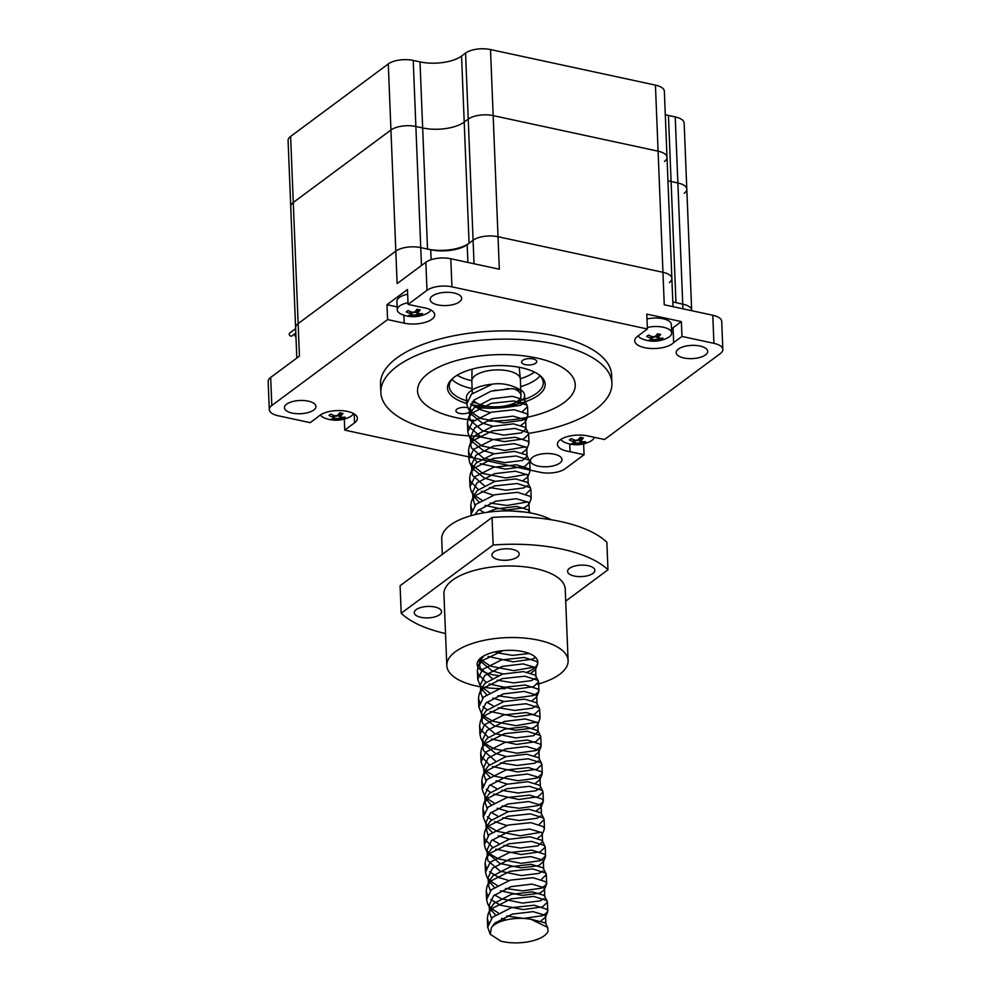 <?xml version="1.0" encoding="UTF-8"?>
<svg xmlns="http://www.w3.org/2000/svg" width="991" height="991" viewBox="0 0 991 991"><rect width="100%" height="100%" fill="white"/><g stroke="black" fill="none" stroke-linecap="round" stroke-linejoin="round"><path stroke-width="1.49" d="M664.466 161.446A18.21 7.643 177.7 0 0 667.005 157.334L664.354 91.271A18.21 7.643 177.7 0 0 655.435 85.115L490.508 49.55A18.21 7.643 177.7 0 0 465.572 53.056L468.223 119.118A18.21 7.643 -2.3 0 1 493.159 115.613L658.086 151.177A18.21 7.643 -2.3 0 1 667.005 157.334A18.21 7.643 177.7 0 0 658.086 151.177L493.159 115.613A18.21 7.643 177.7 0 0 468.223 119.118L464.209 122.104L468.223 119.118L473.091 240.243A18.21 7.643 -2.3 0 1 498.027 236.738L662.942 272.302A18.21 7.643 -2.3 0 1 671.873 278.459A18.21 7.643 -2.3 0 1 669.334 282.559M667.946 180.734A30.349 12.734 177.7 0 0 671.093 181.526L677.881 182.988A18.21 7.643 -2.3 0 1 686.8 189.145A18.21 7.643 177.7 0 0 677.881 182.988L671.093 181.526A30.349 12.734 -2.3 0 1 667.946 180.734M465.572 53.056L461.558 56.041A30.349 12.734 -2.3 0 1 420.011 61.888L413.222 60.426A18.21 7.643 177.7 0 0 388.286 63.932L290.623 136.424A18.21 7.643 177.7 0 0 288.084 140.536L290.735 206.599A18.21 7.643 -2.3 0 1 293.274 202.498L390.95 129.994A18.21 7.643 -2.3 0 1 415.873 126.489L422.661 127.95A30.349 12.734 177.7 0 0 464.209 122.104A30.349 12.734 -2.3 0 1 422.661 127.95L415.873 126.489A18.21 7.643 177.7 0 0 390.95 129.994L293.274 202.498A18.21 7.643 177.7 0 0 290.735 206.599L295.603 327.724A18.21 7.643 -2.3 0 1 298.142 323.623L395.805 251.119A18.21 7.643 -2.3 0 1 420.741 247.614L427.53 249.075A30.349 12.734 177.7 0 0 469.077 243.229L473.091 240.243A18.21 7.643 -2.3 0 1 498.027 236.738L662.942 272.302A18.21 7.643 -2.3 0 1 671.873 278.459L673 306.677M672.815 301.846A30.349 12.734 177.7 0 0 675.961 302.651L682.737 304.113A18.21 7.643 -2.3 0 1 691.668 310.257A18.21 7.643 -2.3 0 1 691.656 310.691L691.668 310.257A18.21 7.643 -2.3 0 0 682.737 304.113L682.935 308.82M295.975 337.175A1.821 1.412 -126.6 0 1 295.442 334.314L295.851 334.017M295.814 333.038L291.825 335.999A1.821 1.412 -126.6 0 1 289.657 333.075L295.64 328.64M269.292 409.617A18.21 7.643 177.7 0 1 271.819 405.517L387.592 319.585L404.204 323.165A20.216 8.485 177.7 0 0 424.656 322.533A20.216 8.485 177.7 0 0 434.702 314.717A20.216 8.485 177.7 0 0 422.092 307.408L408.069 304.386L426.985 290.338A18.21 7.643 177.7 0 1 451.921 286.833L647.396 328.987L637.547 336.296A20.216 8.485 177.7 0 0 634.736 340.854A20.216 8.485 177.7 0 0 651.236 348.51A20.216 8.485 177.7 0 0 673.657 342.613L681.969 336.445L713.916 343.332A18.21 7.643 177.7 0 1 722.835 349.489A18.21 7.643 177.7 0 1 720.308 353.589L604.535 439.521L587.923 435.941A20.216 8.485 177.7 0 0 567.471 436.585A20.216 8.485 177.7 0 0 557.425 444.389A20.216 8.485 177.7 0 0 570.036 451.698L584.071 454.72L565.143 468.768A18.21 7.643 177.7 0 1 540.206 472.273L344.732 430.119L354.58 422.81A20.216 8.485 177.7 0 0 357.392 418.252A20.216 8.485 177.7 0 0 340.892 410.596A20.216 8.485 177.7 0 0 318.47 416.505L310.158 422.661L278.211 415.774A18.21 7.643 177.7 0 1 269.292 409.617L268.165 381.547A18.21 7.643 177.7 0 1 270.692 377.435L299.443 356.103L298.142 323.623L395.805 251.119A18.21 7.643 -2.3 0 1 420.741 247.614L430.726 249.757A26.633 11.174 177.7 0 0 467.182 244.628L473.091 240.243L474.032 263.767M678.364 349.08A15.782 6.615 177.7 0 0 676.159 352.635A15.782 6.615 177.7 0 0 692.201 358.618A15.782 6.615 177.7 0 0 707.698 351.371A15.782 6.615 177.7 0 0 695.967 345.463A15.782 6.615 177.7 0 0 678.364 349.08M559.791 463.082A15.782 6.615 177.7 0 0 561.996 459.527A15.782 6.615 177.7 0 0 545.967 453.544A15.782 6.615 177.7 0 0 530.458 460.79A15.782 6.615 177.7 0 0 542.188 466.699A15.782 6.615 177.7 0 0 559.791 463.082M286.622 404.179A15.782 6.615 177.7 0 0 284.429 407.735A15.782 6.615 177.7 0 0 300.459 413.718A15.782 6.615 177.7 0 0 315.968 406.471A15.782 6.615 177.7 0 0 304.237 400.562A15.782 6.615 177.7 0 0 286.622 404.179M459.465 301.871A15.782 6.615 177.7 0 0 461.67 298.316A15.782 6.615 177.7 0 0 445.64 292.333A15.782 6.615 177.7 0 0 430.131 299.579A15.782 6.615 177.7 0 0 441.862 305.488A15.782 6.615 177.7 0 0 459.465 301.871M380.854 392.448L380.532 384.198A115.625 48.497 -2.3 0 1 494.113 331.093A115.625 48.497 -2.3 0 1 611.596 374.92L611.93 383.17A115.625 48.497 177.7 0 0 525.986 339.913A115.625 48.497 177.7 0 0 396.97 366.373A115.625 48.497 177.7 0 0 380.854 392.448A115.625 48.497 177.7 0 0 479.607 436.387M722.835 349.489L721.708 321.406A18.21 7.643 177.7 0 0 712.789 315.249L664.255 304.782L655.435 85.115M490.508 49.55L499.328 269.218L450.794 258.75A18.21 7.643 177.7 0 0 425.857 262.256L397.118 283.599L388.286 63.932M647.396 328.987L646.789 314.122L681.362 321.58L681.969 336.445M387.592 319.585L386.986 304.72L397.143 306.913M408.069 304.386L407.462 289.521L386.986 304.72M344.732 430.119L344.298 419.094M583.625 443.894L584.071 454.72M672.815 301.97L682.737 304.113L675.218 116.926L668.442 115.452A30.349 12.734 -2.3 0 1 665.295 114.659M296.817 358.048L295.603 327.724A18.21 7.643 -2.3 0 1 298.142 323.623L290.623 136.424M528.451 433.377A115.625 48.497 177.7 0 0 595.826 409.258A115.625 48.497 177.7 0 0 611.93 383.17M488.947 421.026A78.908 33.099 177.7 0 0 575.238 384.644A78.908 33.099 177.7 0 0 516.584 355.125A78.908 33.099 177.7 0 0 428.546 373.186A78.908 33.099 177.7 0 0 417.558 390.974A78.908 33.099 177.7 0 0 474.218 420.333M569.726 443.993L570.036 451.698M671.502 329.086A20.216 8.485 177.7 0 0 673.062 327.748L681.362 321.58M673.062 327.748L673.657 342.613M684.261 193.245A18.21 7.643 177.7 0 0 686.8 189.145L684.149 123.07A18.21 7.643 177.7 0 0 675.218 116.926M476.906 403.139A47.035 19.733 -2.3 0 1 472.311 402.296A47.035 19.733 -2.3 0 1 471.939 402.21M467.071 400.946A47.035 19.733 -2.3 0 1 449.257 386.403A47.035 19.733 -2.3 0 1 453.469 377.757M538.373 374.338A47.035 19.733 -2.3 0 1 543.266 382.625A47.035 19.733 -2.3 0 1 517.054 401.528M472.125 388.608A47.035 19.733 -2.3 0 1 471.753 388.522A47.035 19.733 -2.3 0 1 451.946 379.392M540.033 375.862A47.035 19.733 -2.3 0 1 520.647 386.663M471.716 404.687A48.856 20.489 -2.3 0 1 471.443 404.625A48.856 20.489 -2.3 0 1 470.527 404.427M466.674 403.436A48.856 20.489 -2.3 0 1 452.652 378.438A48.856 20.489 -2.3 0 1 495.512 365.679A48.856 20.489 -2.3 0 1 539.253 374.957A48.856 20.489 -2.3 0 1 503.081 406.248M491.202 406.731A48.856 20.489 -2.3 0 1 471.927 404.737M469.697 412.157A7.581 3.184 -2.3 0 1 459.626 413.408A7.581 3.184 -2.3 0 1 455.91 410.844A7.581 3.184 -2.3 0 1 459.75 407.896A7.581 3.184 -2.3 0 1 467.504 407.697M469.362 408.329A7.581 3.184 -2.3 0 1 471.072 410.237A7.581 3.184 -2.3 0 1 470.242 411.76M525.304 364.651A7.581 3.184 -2.3 0 1 521.588 362.087A7.581 3.184 -2.3 0 1 529.045 358.606A7.581 3.184 -2.3 0 1 536.75 361.48A7.581 3.184 -2.3 0 1 532.985 364.415A7.581 3.184 -2.3 0 1 525.304 364.651M471.827 380.705A45.524 19.089 -2.3 0 1 457.173 375.205M534.471 372.096A45.524 19.089 -2.3 0 1 520.312 378.76M580.751 440.846A30.176 23.338 -126.6 0 1 577.617 440.177A30.3 14.407 -77.8 0 1 576.911 440.809A30.3 23.425 53.4 0 1 575.709 440.438L575.684 440.462A30.176 14.357 -77.8 0 1 573.851 441.813A30.3 23.425 -126.6 0 0 575.065 442.184A30.3 14.407 -77.8 0 1 574.346 442.605A30.176 23.326 53.4 0 0 577.48 443.274A30.3 14.407 -77.8 0 0 578.187 442.853A30.3 23.425 -126.6 0 0 579.388 443.014A30.176 14.357 -77.8 0 0 581.246 441.639A30.3 23.425 53.4 0 1 580.045 441.478A30.3 14.407 -77.8 0 0 580.751 440.846L580.714 441.131M594.278 437.316A16.996 7.123 -2.3 0 1 589.955 441.577A30.349 30.349 0 0 1 565.167 442.581A16.996 7.123 -2.3 0 1 560.844 439.409M575.152 442.816L574.805 444.315A29.457 25.902 105.4 0 1 571.671 443.634A30.3 14.407 -77.8 0 0 574.123 442.717L573.492 441.689A30.3 23.425 -126.6 0 1 569.367 439.942A29.457 5.958 128.8 0 0 571.225 438.567A30.3 23.425 53.4 0 0 575.337 440.314L577.84 439.967A30.3 14.407 -77.8 0 0 580.218 437.291A29.457 13.552 -151.6 0 0 583.352 437.972A30.3 14.407 -77.8 0 1 580.974 440.648L581.606 441.664A30.3 23.425 53.4 0 0 585.656 441.676A29.457 18.309 -112 0 1 583.798 443.051A30.3 23.425 -126.6 0 1 579.747 443.039L577.258 443.25M574.123 442.717L573.405 439.583M580.837 437.452L581.606 441.664M574.805 444.315A30.3 14.407 -77.8 0 0 577.258 443.398M583.117 441.751L583.798 443.051M417.632 312.797A30.176 23.338 -126.6 0 1 414.498 312.115A30.3 14.407 -77.8 0 1 413.792 312.747A30.3 23.425 53.4 0 1 412.59 312.388A30.176 14.357 -77.8 0 1 410.732 313.763A30.3 23.425 -126.6 0 0 411.946 314.122A30.3 14.407 -77.8 0 1 411.228 314.543A30.176 23.326 53.4 0 0 414.362 315.225A30.3 14.407 -77.8 0 0 415.068 314.804A30.3 23.425 -126.6 0 0 416.27 314.952A30.176 14.357 -77.8 0 0 418.128 313.577A30.3 23.425 53.4 0 1 416.926 313.429A30.3 14.407 -77.8 0 0 417.632 312.797M430.887 310.022A16.996 7.123 -2.3 0 1 426.836 313.528A30.349 30.349 0 0 1 402.049 314.519A16.996 7.123 -2.3 0 1 397.267 309.836L396.92 301.338A16.996 7.123 -2.3 0 1 407.66 294.24M397.267 309.836A16.996 7.123 -2.3 0 1 407.995 302.726M412.033 314.754L411.686 316.265A29.457 25.902 105.4 0 1 408.552 315.584A30.3 14.407 -77.8 0 0 411.005 314.667L410.373 313.639A30.3 23.425 -126.6 0 1 406.248 311.88A29.457 5.958 128.8 0 0 408.106 310.505A30.3 23.425 53.4 0 0 412.219 312.264L414.721 311.917A30.3 14.407 -77.8 0 0 417.1 309.242A29.457 13.552 -151.6 0 0 420.234 309.923A30.3 14.407 -77.8 0 1 417.843 312.586L418.487 313.614A30.3 23.425 53.4 0 0 422.538 313.614A29.457 18.309 -112 0 1 420.68 314.989A30.3 23.425 -126.6 0 1 416.629 314.989L414.139 315.188M411.005 314.667L410.286 311.521M417.719 309.39L418.487 313.614M411.686 316.265A30.3 14.407 -77.8 0 0 414.139 315.336M419.998 313.701L420.68 314.989M335.28 415.923A30.176 14.357 -77.8 0 1 333.422 417.298A30.3 23.425 -126.6 0 0 334.636 417.669A30.3 14.407 -77.8 0 1 333.917 418.091A30.176 23.326 53.4 0 0 337.051 418.759A30.3 14.407 -77.8 0 0 337.77 418.338A30.3 23.425 -126.6 0 0 338.959 418.499A30.176 14.357 -77.8 0 0 340.817 417.124A30.3 23.425 53.4 0 1 339.616 416.963A30.3 14.407 -77.8 0 0 340.322 416.331A30.176 23.338 -126.6 0 1 337.2 415.663A30.3 14.407 -77.8 0 1 336.482 416.294A30.3 23.425 53.4 0 1 335.28 415.923L335.255 415.947M353.589 413.557A16.996 7.123 -2.3 0 1 349.526 417.062A30.349 30.349 0 0 1 324.738 418.066A16.996 7.123 -2.3 0 1 320.415 414.895M334.723 418.301L334.376 419.8A29.457 25.902 105.4 0 1 331.242 419.119A30.3 14.407 -77.8 0 0 333.694 418.202L333.063 417.174A30.3 23.425 -126.6 0 1 328.95 415.427A29.457 5.958 128.8 0 0 330.796 414.052A30.3 23.425 53.4 0 0 334.921 415.799L337.411 415.452A30.3 14.407 -77.8 0 0 339.789 412.776A29.457 13.552 -151.6 0 0 342.923 413.458A30.3 14.407 -77.8 0 1 340.545 416.133L341.177 417.149A30.3 23.425 53.4 0 0 345.227 417.161A29.457 18.309 -112 0 1 343.369 418.536A30.3 23.425 -126.6 0 1 339.318 418.524L336.829 418.735M333.694 418.202L332.976 415.068M340.409 412.937L341.177 417.149M334.376 419.8A30.3 14.407 -77.8 0 0 336.829 418.883M342.688 417.236L343.369 418.536M653.019 336.903A30.176 14.357 -77.8 0 1 651.161 338.278A30.3 23.425 -126.6 0 0 652.363 338.637A30.3 14.407 -77.8 0 1 651.657 339.058A30.176 23.326 53.4 0 0 654.778 339.74A30.3 14.407 -77.8 0 0 655.497 339.318A30.3 23.425 -126.6 0 0 656.699 339.467A30.176 14.357 -77.8 0 0 658.557 338.092A30.3 23.425 53.4 0 1 657.355 337.943A30.3 14.407 -77.8 0 0 658.061 337.312A30.176 23.338 -126.6 0 1 654.927 336.63A30.3 14.407 -77.8 0 1 654.221 337.262A30.3 23.425 53.4 0 1 653.019 336.903L652.995 336.915M646.987 318.991A16.996 7.123 -2.3 0 1 671.316 324.491L671.663 332.988A16.996 7.123 -2.3 0 1 667.265 338.042A30.349 30.349 0 0 1 642.478 339.033A16.996 7.123 -2.3 0 1 638.142 335.85M647.334 327.476A16.996 7.123 -2.3 0 1 671.663 332.988M652.462 339.269L652.115 340.78A29.457 25.902 105.4 0 1 648.981 340.099A30.3 14.407 -77.8 0 0 651.434 339.182L650.802 338.154A30.3 23.425 -126.6 0 1 646.677 336.395A29.457 5.958 128.8 0 0 648.535 335.02A30.3 23.425 53.4 0 0 652.648 336.779L655.15 336.432A30.3 14.407 -77.8 0 0 657.529 333.756A29.457 13.552 -151.6 0 0 660.663 334.438A30.3 14.407 -77.8 0 1 658.272 337.101L658.916 338.129A30.3 23.425 53.4 0 0 662.967 338.129A29.457 18.309 -112 0 1 661.108 339.504A30.3 23.425 -126.6 0 1 657.058 339.504L654.555 339.702M651.434 339.182L650.715 336.036M658.148 333.905L658.916 338.129M652.115 340.78A30.3 14.407 -77.8 0 0 654.568 339.851M660.427 338.216L661.108 339.504M491.412 927.687A27.909 11.706 -2.3 0 1 530.965 919.276L547.627 927.403L548.085 931.218A30.349 12.734 -2.3 0 1 500.938 941.165L490.235 934.253L491.412 927.687L494.72 923.253L512.174 914.148L533.034 911.646L545 915.188L545.422 917.418L541.197 920.602M467.219 400.488A30.349 12.734 -2.3 0 1 466.427 397.837A30.349 12.734 -2.3 0 1 492.267 384.174L471.456 394.232L466.674 404.155L470.378 413.532L482.221 423.046L493.01 426.241M469.486 410.906L480.672 418.437L503.639 422.897L522.901 420.172L527.695 416.48L527.249 413.891L514.23 409.729L491.548 412.157L472.558 421.757L467.789 431.68L468.879 435.817L481.775 445.962L504.741 450.422L525.825 446.817M522.406 452.627L526.617 449.456L528.81 444.018L528.352 441.416L515.332 437.266L492.651 439.682L473.661 449.282L468.892 459.205L469.982 463.342L482.877 473.487L505.844 477.947L526.939 474.342M523.508 480.164L527.732 476.981L529.912 471.543L529.467 468.941L516.447 464.791L493.753 467.219L474.776 476.82L469.994 486.73L471.084 490.879L474.07 494.881M475.16 495.884L481.75 500.046M490.111 503.069L506.946 505.472L528.042 501.867M485.045 505.422L506.661 510.006L524.388 507.776L528.835 504.506L531.015 499.068L530.569 496.479L517.55 492.316L494.856 494.744L475.878 504.345L471.097 514.267L471.258 515.617M479.656 658.916L490.619 666.187L513.586 670.647L534.682 667.042M531.25 672.852L535.474 669.668L537.655 664.23L537.196 661.641L524.177 657.479L501.496 659.907L482.506 669.507L477.736 679.43L481.44 688.819L486.581 694.617M480.536 686.181L489.48 692.734M497.841 695.756L514.688 698.172L533.951 695.459L538.757 691.768L538.311 689.166L525.292 685.016L502.598 687.432L483.62 697.032L478.839 706.955L482.543 716.344M481.651 713.718L482.914 715.106M484.017 716.109L492.837 721.237L515.791 725.697L536.887 722.092M483.001 717.174L494.373 725.846L515.506 730.218L533.232 728.001L537.679 724.731L540.045 718.289L539.414 716.691L526.394 712.541L503.701 714.969L484.723 724.57L479.941 734.492L481.044 738.629L484.029 742.631M485.119 743.634L493.939 748.775L516.906 753.222L536.168 750.509L541.148 745.814L540.516 744.229L527.497 740.066L504.815 742.494L485.825 752.095L481.056 762.017L484.76 771.394L489.901 777.192M483.856 768.768L485.132 770.156M486.222 771.159L495.042 776.3L518.008 780.759L537.271 778.034L542.25 773.339L541.619 771.754L528.599 767.591L505.918 770.019L486.928 779.62L482.159 789.542L485.863 798.919L491.003 804.717M484.958 796.293L486.234 797.693M487.324 798.696L493.902 802.846M502.264 805.869L519.111 808.284L538.373 805.559L543.179 801.868L542.734 799.279L529.714 795.129L507.02 797.544L488.043 807.145L483.261 817.067L486.965 826.457M486.073 823.818L487.337 825.218M488.439 826.221L497.259 831.35L520.213 835.809L541.309 832.205M537.878 838.014L542.102 834.843L544.282 829.405L543.836 826.804L530.817 822.654L508.123 825.082L489.145 834.67L484.364 844.605L485.466 848.742L488.452 852.743M489.542 853.747L498.362 858.887L521.328 863.334L540.591 860.622L545.57 855.927L544.939 854.329L531.919 850.179L509.238 852.607L490.248 862.207L485.479 872.13L486.569 876.267L489.554 880.268M490.644 881.272L497.222 885.434M505.583 888.456L522.43 890.872L541.693 888.147L546.499 884.455L546.053 881.866L533.022 877.704L510.34 880.132L491.35 889.732L486.581 899.655L487.671 903.792L490.656 907.793M491.747 908.797L498.324 912.959M506.686 915.981L523.533 918.397L542.795 915.672L547.602 911.98L547.156 909.391L534.137 905.229L511.443 907.657L492.465 917.257L487.683 927.18L490.235 934.253M520.585 401.925A27.909 11.706 -2.3 0 1 504.382 407.635C486.977 409.122 476.027 408.081 471.53 404.539A30.349 12.734 -2.3 0 1 470.737 404.031M471.53 404.539L480.313 409.642L490.074 412.566M522.814 411.253L527.522 406.682L526.902 405.084L513.883 400.934L491.189 403.362L472.212 412.962L468.21 418.549L467.43 422.872L468.124 426.13L481.428 437.167L504.382 441.627L523.644 438.902L528.637 434.207L528.005 432.621L514.986 428.459L492.292 430.887L473.314 440.487L469.313 446.086L468.532 450.41L469.226 453.655L477.241 462.091M480.288 463.714L505.497 469.152L524.747 466.427L529.739 461.732L529.107 460.146L516.088 455.984L493.407 458.412L474.416 468.012L470.428 473.611L469.647 477.935L470.341 481.18L478.343 489.616M481.391 491.239L493.394 495.153M526.134 493.84L530.842 489.257L530.21 487.671L517.191 483.521L494.509 485.937L475.519 495.537L471.53 501.136L470.75 505.46L471.939 509.795M525.379 512.124L511.443 510.972M488.03 656.414L513.227 661.839L532.489 659.126L535.598 657.417M503.032 650.629L482.159 660.712L478.158 666.299L477.377 670.634L478.071 673.88L486.085 682.303M489.133 683.939L514.341 689.377L533.604 686.652L538.584 681.957L537.952 680.371L524.933 676.209L502.251 678.637L483.261 688.237L479.272 693.836L478.492 698.16L479.681 702.495M482.976 706.694L487.188 709.841M490.235 711.464L515.444 716.902L534.706 714.177L539.686 709.482L539.054 707.896L526.035 703.734L503.354 706.162L484.364 715.762L480.375 721.361L479.594 725.685L480.288 728.93L488.29 737.366M491.338 738.989L516.546 744.427L535.809 741.714L540.789 737.007L540.169 735.421L527.15 731.271L504.456 733.687L485.479 743.287L481.477 748.886L480.697 753.21L481.391 756.455L489.393 764.891M492.453 766.526L517.649 771.952L536.911 769.239L541.904 764.544L541.272 762.946L528.253 758.796L505.559 761.224L486.581 770.825L482.58 776.411L481.799 780.747L483.001 785.07M486.296 789.282L490.508 792.416M493.555 794.051L518.764 799.477L538.026 796.764L543.006 792.069L542.374 790.484L529.355 786.321L506.674 788.749L487.683 798.35L483.695 803.936L482.914 808.272L484.103 812.595M487.399 816.807L491.61 819.941M494.658 821.576L506.661 825.478M539.401 824.178L544.109 819.594L543.477 818.009L530.458 813.846L507.776 816.274L488.786 825.875L484.797 831.474L484.017 835.797L484.71 839.043L492.713 847.478M495.76 849.101L520.969 854.539L540.231 851.814L545.211 847.119L544.592 845.534L531.572 841.384L508.879 843.799L489.901 853.4L485.9 858.999L485.119 863.322L486.308 867.658M489.604 871.857L499.117 877.605L508.879 880.541M541.619 879.228L546.326 874.657L545.694 873.059L532.675 868.909L509.981 871.324L491.003 880.925L487.002 886.524L486.222 890.859L487.423 895.183M490.718 899.394L500.22 905.13L523.186 909.589L542.449 906.876L547.428 902.182L546.797 900.584L533.777 896.434L511.096 898.862L492.106 908.462L488.117 914.049L487.337 918.384L488.526 922.708M492.267 384.174C502.09 382.675 511.876 384.793 521.65 390.516L512.025 388.608L491.164 391.123L473.71 400.228L469.338 409.556L470.378 413.532M521.291 425.102L525.515 421.918L525.094 419.689L513.127 416.146L492.267 418.648L474.825 427.753L470.44 437.081L471.493 441.069L483.323 450.571L494.125 453.767M526.617 449.456L526.196 447.214L514.23 443.671L493.382 446.173L475.928 455.278L471.543 464.618L472.596 468.594L484.426 478.096L495.227 481.304M527.732 476.981L527.299 474.739L515.345 471.196L494.484 473.698L477.03 482.815L472.645 492.143L473.611 495.946M471.084 490.879L473.698 496.119L478.851 501.917M528.835 504.506L528.414 502.276L516.447 498.721L495.587 501.235L478.133 510.34L474.887 514.663M479.52 659.052L480.251 661.108L479.322 659.263M480.338 661.282L492.168 670.796L502.97 673.991M535.474 669.668L535.041 667.438L523.075 663.896L502.226 666.398L484.772 675.503L480.387 684.843L481.44 688.819M492.787 698.11L504.072 701.517M532.353 700.377L536.577 697.206L536.156 694.964L524.189 691.421L503.329 693.923L485.875 703.028L481.49 712.368L482.456 716.159M537.679 724.731L537.258 722.489L525.292 718.946L504.431 721.448L486.977 730.553L482.605 739.893L483.645 743.869L495.488 753.371L506.29 756.579M534.558 755.439L538.782 752.256L538.361 750.026L526.394 746.471L505.534 748.985L488.092 758.09L483.707 767.418L484.76 771.394M496.095 780.697L507.392 784.104M535.673 782.964L539.897 779.781L539.463 777.551L527.497 774.008L506.649 776.51L489.195 785.615L484.81 794.955L485.863 798.919M497.209 808.222L508.494 811.629M536.775 810.489L540.999 807.306L540.578 805.076L528.612 801.533L507.751 804.035L490.297 813.14L485.912 822.48L486.878 826.271M487.423 827.287L492.118 832.254M498.312 835.747L509.597 839.166M542.102 834.843L541.681 832.601L529.714 829.058L508.854 831.56L491.4 840.665L487.027 850.005L487.659 853.053L499.91 863.483L521.043 867.856L538.77 865.638L543.353 861.526L542.783 860.126L530.817 856.583L509.969 859.086L492.515 868.203L488.129 877.53L489.182 881.507L494.323 887.304M500.517 890.81L522.146 895.393L539.872 893.164L544.319 889.893L543.886 887.663L531.919 884.108L511.071 886.623L493.617 895.728L489.232 905.068L490.285 909.032L495.426 914.829M501.632 918.335L506.017 919.97M521.65 390.516A27.909 11.706 -2.3 0 1 524.635 395.496A27.909 11.706 -2.3 0 1 523.471 399.1M513.611 388.732A24.28 10.183 -2.3 0 1 521.006 395.644A24.28 10.183 -2.3 0 1 517.104 401.491A24.28 10.183 -2.3 0 1 493.394 406.83A24.28 10.183 -2.3 0 1 473.562 400.376M508.197 388.534A24.28 10.183 -2.3 0 1 494.298 390.33M472.323 393.452L471.827 381.077A24.28 10.183 -2.3 0 1 471.827 380.829A24.28 10.183 -2.3 0 1 495.673 369.928A24.28 10.183 -2.3 0 1 520.325 378.884A24.28 10.183 -2.3 0 1 520.349 379.132L520.77 389.748M504.382 407.635L520.275 405.381L524.078 403.077M527.249 405.653L524.301 399.881L512.335 396.326L491.474 398.84L474.02 407.945L470.391 413.123L469.647 417.273L470.279 420.333L482.53 430.763L503.663 435.136L521.39 432.906L525.973 428.793L525.403 427.406L513.437 423.863L492.577 426.365L475.135 435.47L471.493 440.648L470.75 444.798L471.394 447.858L483.633 458.288L504.766 462.661L522.492 460.431L527.088 456.331L526.506 454.931L514.54 451.388L493.691 453.89L476.237 462.995L472.608 468.173L471.852 472.335L472.496 475.383L484.24 485.602M489.48 487.51L505.868 490.186L523.595 487.968L527.398 485.664M527.881 476.138L528.191 483.856L527.621 482.456L515.654 478.913L494.794 481.415L477.34 490.52L473.71 495.698L471.53 501.136M473.017 498.423L474.887 505.336M479.025 509.535L484.426 512.719M528.909 512.681L528.723 509.981L516.757 506.438L495.896 508.94L486.878 512.347M496.119 652.673L512.508 655.361L529.231 653.503M483.719 655.943L480.338 660.873L479.594 665.023L480.239 668.083L491.982 678.302M497.222 680.198L513.611 682.886L531.337 680.656L535.14 678.352M538.311 680.928L535.351 675.156L523.384 671.613L502.536 674.115L485.082 683.22L481.453 688.398L480.697 692.56L482.629 698.023M486.754 702.223L493.097 705.827M498.324 707.723L514.713 710.411L532.44 708.181L536.242 705.877M539.414 708.454L536.465 702.681L524.499 699.138L503.639 701.64L486.185 710.745L482.555 715.923L480.375 721.361M481.861 718.648L482.444 723.133L494.682 733.563L515.815 737.936L533.542 735.718L538.138 731.606L537.915 730.739L525.602 726.663L504.741 729.165L487.287 738.27L483.658 743.448L482.914 747.61L483.546 750.658L495.302 760.877M500.542 762.785L516.93 765.461L534.657 763.243L538.46 760.939M538.931 751.413L539.24 759.131L538.67 757.731L526.704 754.188L505.856 756.69L488.402 765.808L484.76 770.973L484.017 775.135L485.949 780.611M490.074 784.81L496.404 788.415M501.644 790.31L518.033 792.998L535.759 790.768L539.562 788.464M540.045 778.951L540.355 786.656L539.773 785.268L527.807 781.713L506.958 784.228L489.504 793.333L485.875 798.511L485.119 802.673L487.052 808.136M491.177 812.335L497.519 815.94M502.747 817.835L519.135 820.523L536.862 818.293L540.665 815.989M543.836 818.566L540.888 812.793L528.921 809.251L508.061 811.753L490.607 820.858L486.977 826.036L484.797 831.474M486.284 828.749L488.154 835.661M492.292 839.86L498.622 843.465M503.862 845.373L520.238 848.048L537.964 845.831L542.56 841.718L541.99 840.318L530.024 836.776L509.163 839.278L491.709 848.383L488.08 853.561L487.337 857.723L487.968 860.77L500.22 871.2L521.353 875.573L539.079 873.356L542.882 871.052M546.053 873.628L543.093 867.843L531.126 864.301L510.278 866.803L492.824 875.908L489.182 881.086L488.439 885.248L490.372 890.723M494.497 894.923L501.322 898.726L522.455 903.111L540.182 900.881L543.985 898.577M547.156 901.153L544.195 895.381L532.229 891.826L511.381 894.34L493.927 903.445L490.297 908.623L489.542 912.773L491.474 918.248M495.599 922.448L496.801 923.29M547.627 927.403L545.31 922.906L530.965 919.276M517.29 557.078A13.651 5.723 -2.3 0 1 502.053 560.2A13.651 5.723 -2.3 0 1 491.908 555.096A13.651 5.723 -2.3 0 1 505.323 548.828A13.651 5.723 -2.3 0 1 519.197 553.994A13.651 5.723 -2.3 0 1 517.29 557.078M592.977 573.405A13.651 5.723 -2.3 0 1 577.741 576.527A13.651 5.723 -2.3 0 1 567.583 571.411A13.651 5.723 -2.3 0 1 580.999 565.143A13.651 5.723 -2.3 0 1 594.873 570.32A13.651 5.723 -2.3 0 1 592.977 573.405M439.67 614.705A13.651 5.723 -2.3 0 1 424.433 617.827A13.651 5.723 -2.3 0 1 414.275 612.723A13.651 5.723 -2.3 0 1 427.691 606.442A13.651 5.723 -2.3 0 1 441.565 611.62A13.651 5.723 -2.3 0 1 439.67 614.705M498.151 675.528A30.349 12.734 -2.3 0 1 477.129 664.304A30.349 12.734 -2.3 0 1 506.946 650.369A30.349 12.734 -2.3 0 1 537.779 661.877A30.349 12.734 -2.3 0 1 533.542 668.714A30.349 12.734 -2.3 0 1 527.41 672.022M442.333 554.378L441.713 538.893A60.699 25.456 -2.3 0 1 450.174 525.205A60.699 25.456 -2.3 0 1 551.256 519.767M537.543 684.211A60.699 25.456 177.7 0 0 559.642 674.351A60.699 25.456 177.7 0 0 568.103 660.65A60.699 25.456 177.7 0 0 506.426 637.647A60.699 25.456 177.7 0 0 446.805 665.531A60.699 25.456 177.7 0 0 505.41 688.621M446.805 665.531L443.931 593.956A60.699 25.456 -2.3 0 1 503.552 566.084A60.699 25.456 -2.3 0 1 565.229 589.088L568.103 660.65M565.712 601.141L607.966 569.775L606.864 542.238A112.293 47.097 -2.3 0 0 492.031 517.488L493.146 545.013L401.194 613.268L400.091 585.743L492.031 517.488M607.966 569.775A112.293 47.097 177.7 0 0 493.146 545.013M401.194 613.268A112.293 47.097 177.7 0 0 445.516 633.546M668.442 115.452L675.961 302.651M413.222 60.426L421.46 265.526M420.011 61.888L427.53 249.075M461.558 56.041L469.077 243.229M713.916 343.332L712.789 315.249M451.921 286.833L450.794 258.75M426.985 290.338L425.857 262.256M271.819 405.517L270.692 377.435M430.726 249.757L431.122 259.704M467.182 244.628L467.901 262.442M403.882 315.188L404.204 323.165M354.221 413.941L354.58 422.81M579.661 440.661L579.549 438.121M416.542 312.599L416.431 310.059M339.232 416.146L339.12 413.606M656.959 337.113L656.86 334.574M667.005 157.334L671.873 278.459M686.8 189.145L691.668 310.257M574.346 441.49L574.284 439.93M580.701 440.834L580.565 437.378M411.228 313.441L411.166 311.88M417.583 312.784L417.446 309.328M333.917 416.976L333.856 415.415M340.285 416.616L340.136 412.875M651.657 337.956L651.595 336.395M658.012 337.299L657.875 333.843M547.775 910.977L547.428 902.182M546.673 883.452L546.326 874.657M545.57 855.927L545.211 847.119M544.468 828.402L544.109 819.594M543.353 800.864L543.006 792.069M542.25 773.339L541.904 764.544M541.148 745.814L540.789 737.007M540.045 718.289L539.686 709.482M538.931 690.764L538.584 681.957M537.828 663.227L537.779 661.877M531.201 498.064L530.842 489.257M530.086 470.539L529.739 461.732M528.983 443.002L528.637 434.207M527.881 415.477L527.522 406.682M487.683 927.18L487.337 918.372M486.581 899.655L486.222 890.847M485.479 872.117L485.119 863.322M484.364 844.592L484.017 835.797M483.261 817.067L482.914 808.26M482.159 789.542L481.799 780.735M481.056 762.017L480.697 753.21M479.941 734.48L479.594 725.685M478.839 706.955L478.492 698.16M477.736 679.43L477.377 670.622M471.097 514.267L470.75 505.46M469.994 486.73L469.647 477.935M468.892 459.205L468.532 450.41M467.789 431.68L467.43 422.884M466.674 404.155L466.427 397.837M527.695 416.48L525.515 421.918M468.879 435.817L471.493 441.069M469.982 463.342L472.596 468.594M538.757 691.768L536.577 697.206M481.044 738.629L483.645 743.869M540.962 746.818L538.782 752.256M542.077 774.343L539.897 779.781M543.179 801.868L540.999 807.306M485.466 848.742L488.067 853.982M545.384 856.93L543.204 862.368M486.569 876.267L489.182 881.507M546.499 884.455L544.319 889.893M487.671 903.792L490.285 909.032M547.602 911.98L545.422 917.418M472.026 369.172L471.827 380.829M519.185 367.277L520.325 378.884M521.006 395.644L520.783 390.169M545.868 923.872L545.57 916.588M544.753 896.335L544.468 889.051M543.675 869.243L543.353 861.526M542.56 841.718L542.25 834.001M541.445 813.76L541.148 806.476M538.138 731.606L537.828 723.888M537.023 703.647L536.726 696.363M535.908 676.122L535.623 668.838M529.293 511.381L528.983 503.663M527.088 456.331L526.778 448.613M525.973 428.793L525.664 421.076M524.858 400.835L524.635 395.496M489.542 912.773L489.232 905.056M488.439 885.248L488.129 877.53M487.337 857.723L487.027 850.005M486.147 828.117L485.912 822.468M485.119 802.66L484.81 794.943M484.017 775.135L483.707 767.418M482.914 747.61L482.605 739.893M481.799 720.073L481.49 712.368M480.697 692.548L480.387 684.831M479.594 665.023L479.359 659.213M472.88 497.779L472.645 492.143M471.852 472.335L471.543 464.618M470.75 444.798L470.44 437.093M469.647 417.273L469.338 409.556M470.391 413.123L468.21 418.549M525.75 427.939L528.352 433.178M471.493 440.648L469.313 446.086M526.853 455.464L529.467 460.704M472.608 468.173L470.428 473.611M527.955 482.989L530.569 488.241M529.07 510.526L530.259 512.917M480.338 660.873L478.158 666.299M481.453 688.398L479.272 693.836M537.915 730.739L540.516 735.991M483.658 743.448L481.477 748.886M539.017 758.276L541.631 763.516M484.76 770.973L482.58 776.411M540.12 785.801L542.734 791.041M485.875 798.511L483.695 803.936M542.337 840.851L544.939 846.103M488.08 853.561L485.9 858.999M489.182 881.086L487.002 886.524M490.297 908.623L488.117 914.049"/></g></svg>
